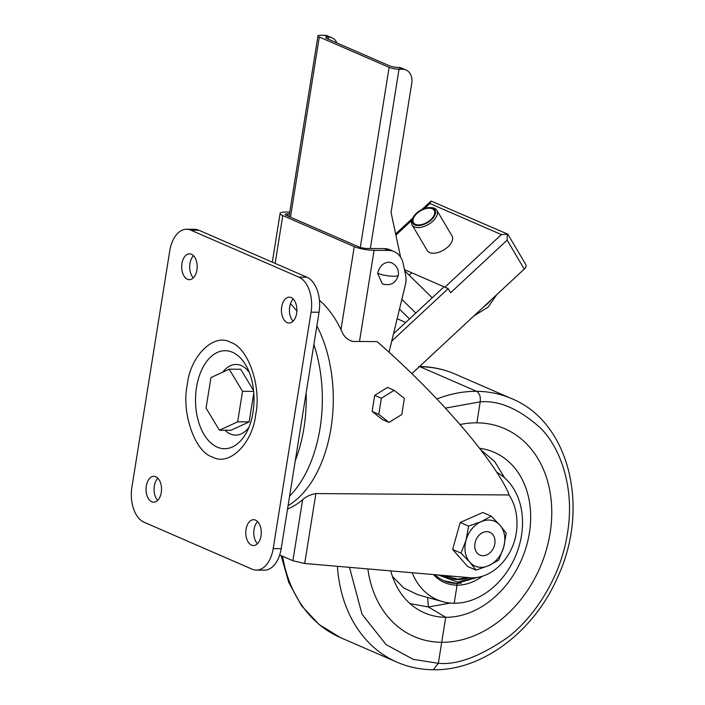 <?xml version="1.0" encoding="UTF-8"?>
<svg xmlns="http://www.w3.org/2000/svg" width="705" height="705" viewBox="0 0 705 705"><rect width="100%" height="100%" fill="white"/><g stroke="black" fill="none" stroke-linecap="round" stroke-linejoin="round"><path stroke-width="1.06" d="M230.658 342.418C248.054 347.336 261.74 386.745 255.704 414.558C252.619 443.656 228.922 466.807 212.311 456.946C194.906 452.028 181.229 412.619 187.257 384.807C190.341 355.708 214.047 332.557 230.658 342.418M191.443 254.232A12.937 7.746 90.4 0 1 197.109 268.411A12.937 7.746 90.4 0 1 189.345 279.673A12.937 7.746 90.4 0 1 187.433 279.259A12.937 7.746 90.4 0 1 181.767 265.08A12.937 7.746 90.4 0 1 189.53 253.818A12.937 7.746 90.4 0 1 191.443 254.232M291.174 297.58A12.937 7.746 90.4 0 1 296.84 311.769A12.937 7.746 90.4 0 1 289.076 323.031A12.937 7.746 90.4 0 1 287.164 322.617A12.937 7.746 90.4 0 1 281.498 308.429A12.937 7.746 90.4 0 1 289.262 297.166A12.937 7.746 90.4 0 1 291.174 297.58M255.536 520.105A12.937 7.746 90.4 0 1 261.202 534.284A12.937 7.746 90.4 0 1 253.43 545.555A12.937 7.746 90.4 0 1 251.526 545.132A12.937 7.746 90.4 0 1 245.86 530.953A12.937 7.746 90.4 0 1 253.624 519.691A12.937 7.746 90.4 0 1 255.536 520.105M155.796 476.747A12.937 7.746 90.4 0 1 161.463 490.936A12.937 7.746 90.4 0 1 153.699 502.198A12.937 7.746 90.4 0 1 151.787 501.784A12.937 7.746 90.4 0 1 146.12 487.596A12.937 7.746 90.4 0 1 153.884 476.333A12.937 7.746 90.4 0 1 155.796 476.747M224.965 430.253A35.329 21.15 -89.6 0 0 248.962 427.283M186.605 229.248L194.598 229.301A28.738 17.211 90.4 0 1 198.845 230.227L306.895 277.197A28.738 17.211 90.4 0 1 319.057 312.236L281.189 548.666A28.738 17.211 90.4 0 1 264.357 570.178L256.364 570.116A28.738 17.211 90.4 0 1 252.117 569.191L144.067 522.229A28.738 17.211 90.4 0 1 131.905 487.19L169.773 250.76A28.738 17.211 90.4 0 1 186.605 229.248A28.738 17.211 90.4 0 1 190.852 230.174L198.845 230.227M193.514 255.704A12.937 7.746 -89.6 0 0 193.355 277.849M293.245 299.052A12.937 7.746 -89.6 0 0 293.086 321.207M257.607 521.577A12.937 7.746 -89.6 0 0 257.448 543.722M157.876 478.219A12.937 7.746 -89.6 0 0 157.717 500.365M281.189 548.666L273.188 548.605A28.738 17.211 90.4 0 1 256.364 570.116M273.188 548.605L311.064 312.174L319.057 312.236M306.895 277.197L298.894 277.136A28.738 17.211 90.4 0 1 311.064 312.174M298.894 277.136L190.852 230.174M249.358 372.478A35.329 21.15 -89.6 0 0 222.762 372.152M290.486 303.696A112.8 67.539 90.4 0 1 296.884 311.152M313.884 344.516A112.8 67.539 90.4 0 1 289.605 496.144M253.677 391.39L242.538 391.31L237.647 421.819L219.414 430.217L230.923 430.297L249.156 421.907L253.809 392.879M253.606 390.667L240.696 369.27L229.187 369.191L242.538 391.31M237.647 421.819L249.156 421.907M219.414 430.217L206.063 408.098L210.954 377.58L229.187 369.191M385.124 284.529L382.313 283.939L377.66 273.276C379.325 266.534 383 262.824 388.702 262.163L391.61 262.789M289.773 212.064L285.983 212.038A14.373 2.846 9.1 0 0 280.105 213.377A14.373 2.846 9.1 0 0 282.793 215.571L354.262 246.635A14.373 2.846 9.1 0 0 374.082 250.328L388.517 250.425A22.992 17.845 -66.5 0 1 394.121 251.597L389.962 249.79A22.992 17.845 -66.5 0 0 384.357 248.618L367.631 248.504A6.107 1.207 -170.9 0 1 363.472 248.107L362.872 248.001A6.468 1.278 -170.9 0 1 358.713 246.838L286.406 215.413A6.468 1.278 -170.9 0 1 285.199 214.435A6.468 1.278 -170.9 0 1 287.843 213.826L289.491 213.835M389.054 352.192L405.551 284.089L406.124 279.735L405.754 275.558L403.198 263.626A22.992 17.845 -66.5 0 0 394.121 251.597M400.607 257.219L391.063 212.557L411.755 83.216A14.373 11.148 -66.5 0 0 405.974 69.954A14.373 11.148 -66.5 0 0 402.476 69.231L399.021 69.205A7.182 1.428 9.1 0 1 389.116 67.354L319.294 37.012L290.469 217.184M405.974 69.954L401.824 68.147A14.373 11.148 113.5 0 0 398.316 67.424A6.468 1.278 -170.9 0 1 389.398 65.759L327.067 38.669A6.468 1.278 -170.9 0 1 325.86 37.682A6.468 1.278 -170.9 0 1 328.504 37.083A14.373 11.148 -66.5 0 1 332.011 37.806A14.373 11.148 -66.5 0 1 336.928 42.961M332.011 37.806L327.851 35.999A14.373 11.148 113.5 0 0 324.353 35.276L320.898 35.25A7.182 1.428 9.1 0 0 317.955 35.92A7.182 1.428 9.1 0 0 319.294 37.012M429.865 207.587L431.143 207.623A14.373 7.896 149.4 0 1 434.483 208.292A14.373 7.896 149.4 0 1 436.844 210.293A14.373 7.896 149.4 0 1 430.755 222.903A14.373 7.896 149.4 0 1 414.469 226.904A14.373 7.896 149.4 0 1 412.099 224.913A14.373 7.896 149.4 0 1 412.513 218.629L413.104 217.493A12.937 7.112 149.4 0 1 429.865 207.587A12.937 7.112 149.4 0 1 432.87 208.186A12.937 7.112 149.4 0 1 431.345 219.819A12.937 7.112 149.4 0 1 414.857 224.939A12.937 7.112 149.4 0 1 413.104 217.493M436.844 210.293L452.002 235.937A14.373 7.896 149.4 0 1 445.912 248.548A14.373 7.896 149.4 0 1 429.627 252.557A14.373 7.896 149.4 0 1 427.256 250.557L412.099 224.913M404.485 269.618L444.027 286.803L393.513 333.8M391.742 341.123L448.177 288.618L444.855 287.173L501.387 234.58L507.283 234.183L507.829 234.994L507.283 234.183L507.151 240.158L450.618 292.751L448.177 288.618M501.387 234.58L429.909 203.516L431.099 201.075L421.819 209.596M507.75 234.148L431.099 201.075M411.896 373.624L524.247 269.09L507.151 240.158M409.191 275.179L411.755 272.782M507.873 234.263L525.877 264.727A5.746 3.164 149.4 0 1 524.247 269.09M397.153 318.739L405.701 322.458M432.227 297.783L404.732 270.808M287.534 509.036A112.077 67.116 -89.6 0 0 302.656 499.686C305.996 496.611 310.403 494.575 315.884 493.579L509.019 494.972L508.164 492.249C500.656 476.183 485.921 455.139 463.961 429.133C437.47 398.166 408.521 368.988 377.096 341.617L352.817 341.44C347.856 340.145 344.278 336.999 342.084 331.993A112.077 67.116 -89.6 0 0 319.435 300.304M279.673 554.994L292.883 560.731L304.692 563.489L469.874 577.703A45.984 35.682 113.5 0 0 472.227 577.809A45.984 35.682 113.5 0 0 516.175 533.57A56.039 43.49 -66.5 0 0 509.019 494.972M382.348 419.545L372.125 411.438L374.699 395.382L387.494 387.433L394.148 390.323L404.37 398.431L401.797 414.496L389.001 422.436L382.348 419.545M374.699 395.382L381.352 398.272L394.148 390.323M372.125 411.438L378.779 414.329L381.352 398.272M389.001 422.436L378.779 414.329M436.906 399.004A143.697 111.513 -66.5 0 1 476.562 391.319L420.048 366.759L476.562 391.319C479.515 393.126 480.731 396.624 480.211 401.832L476.853 422.824A113.382 87.993 -66.5 0 0 460.021 424.542A113.382 87.993 -66.5 0 1 476.853 422.824A113.382 87.993 -66.5 0 1 509.583 431.055A113.382 87.993 -66.5 0 1 545.062 554.139A113.382 87.993 -66.5 0 1 441.709 642.299A113.382 87.993 -66.5 0 1 419.387 638.589A113.382 87.993 -66.5 0 1 367.86 568.926A113.382 87.993 -66.5 0 0 419.387 638.589A113.382 87.993 -66.5 0 0 441.709 642.299L445.71 617.28A87.526 67.927 -66.5 0 1 417.889 609.455A87.526 67.927 -66.5 0 1 390.746 570.891M418.77 366.477C431.531 366.582 443.63 369.112 455.051 374.047L511.566 398.607A143.697 111.513 -66.5 0 0 476.562 391.319C479.515 393.126 480.731 396.624 480.211 401.832L476.853 422.824A113.382 87.993 -66.5 0 1 509.583 431.055A113.382 87.993 -66.5 0 1 545.062 554.139A113.382 87.993 -66.5 0 1 441.709 642.299L438.343 663.299L433.293 669.75L438.343 663.299L413.209 659.36L386.049 644.573L362.009 614.187L349.486 567.34M482.308 576.267A51.729 40.141 113.5 0 1 457.078 585.159L456.426 583.387L457.078 585.159L454.187 603.242L457.078 585.159A51.729 40.141 -66.5 0 1 433.452 574.566M427.609 597.47L428.42 606.987L445.71 617.28L428.42 606.987L427.609 597.47M461.273 583.105A50.293 39.031 -66.5 0 1 456.47 583.405A50.293 39.031 -66.5 0 1 444.22 580.858A50.293 39.031 -66.5 0 1 435.047 574.707M412.196 572.733A70.412 54.646 113.5 0 0 442.59 601.638A70.412 54.646 113.5 0 0 454.187 603.242A70.412 54.646 -66.5 0 0 517.893 549.935A70.412 54.646 -66.5 0 0 498.391 473.24L496.813 472.271M392.447 576.452L403.771 587.979L417.933 594.773L442.59 601.638M410.028 603.603L428.42 606.987L450.275 603.048L428.42 606.987M455.051 374.047A143.697 111.513 113.5 0 0 420.048 366.759L419.475 366.565L420.048 366.759A143.697 111.513 113.5 0 0 419.272 366.759M479.559 448.292A87.526 67.927 113.5 0 1 487.261 449.843A87.526 67.927 113.5 0 1 527.551 542.004A87.526 67.927 113.5 0 1 445.71 617.28L438.343 663.299C456.866 665.176 479.902 656.619 507.441 637.62C533.879 617.721 560.783 577.73 567.454 533.341C574.989 488.97 560.951 448.671 540.938 428.446C519.541 409.094 499.299 400.22 480.211 401.832L445.401 408.125M469.283 577.651A45.984 35.682 -66.5 0 1 457.968 579.598A45.984 35.682 -66.5 0 1 443.225 575.403M443.815 575.456L457.712 579.166L468.032 577.545M504.665 477.893L494.637 461.458L480.643 449.702L494.637 461.458L504.665 477.893M496.866 472.341A70.412 54.646 -66.5 0 1 498.391 473.24M461.017 553.117L466.058 540.171L468.569 526.124L481.136 521.682A24.428 18.956 -66.5 0 1 499.96 525.199A24.428 18.956 -66.5 0 1 504.454 535.042A24.428 18.956 -66.5 0 1 503.696 547.212L498.664 560.158L488.618 565.692L476.06 570.134L467.679 566.494L452.636 549.477L460.189 522.484L482.793 512.5L491.173 516.139L499.96 525.199L506.216 533.165L503.696 547.212A24.428 18.956 -66.5 0 1 488.618 565.692A24.428 18.956 -66.5 0 1 469.803 562.176L461.017 553.117L452.636 549.477M476.06 570.134L469.803 562.176A24.428 18.956 -66.5 0 1 466.058 540.171A24.428 18.956 -66.5 0 1 481.136 521.682L491.173 516.139M468.569 526.124L460.189 522.484M432.244 208.768A12.038 6.618 149.4 0 1 434.227 210.442A12.038 6.618 149.4 0 1 429.125 221.009A12.038 6.618 149.4 0 1 415.483 224.366A12.038 6.618 149.4 0 1 413.5 222.692A12.038 6.618 149.4 0 1 418.603 212.126A12.038 6.618 149.4 0 1 432.244 208.768M482.978 532.495A12.426 9.641 -66.5 0 1 489.834 532.293A12.426 9.641 -66.5 0 1 494.884 543.396A12.426 9.641 -66.5 0 1 486.785 554.879A12.426 9.641 -66.5 0 1 479.929 555.082A12.426 9.641 -66.5 0 1 474.87 543.987A12.426 9.641 -66.5 0 1 482.978 532.495M246.556 432.412A49.006 29.346 90.4 0 1 217.255 447.137A49.006 29.346 90.4 0 1 196.51 387.389A49.006 29.346 90.4 0 1 232.447 352.271A49.006 29.346 90.4 0 1 247.023 367.314C251.623 376.223 253.959 387.045 254.047 399.797C253.809 412.637 251.315 423.511 246.556 432.412M306.137 392.914A112.8 67.539 90.4 0 1 295.289 460.629M382.313 283.939C390.544 286.151 395.884 283.225 398.325 275.17A11.553 2.291 -170.9 0 1 390.253 276.069A11.553 2.291 -170.9 0 1 377.66 273.276M287.843 213.826L287.508 215.897M282.793 215.571L275.135 263.388M354.262 246.635L340.982 329.64M374.082 250.328L359.497 341.493M384.357 248.618L388.517 250.425M324.353 35.276L328.504 37.083L328.177 39.154M370.328 248.521L399.021 69.205M402.476 69.231L398.316 67.424M360.308 247.402L389.116 67.354M483.242 307.239A28.738 15.801 -30.6 0 0 491.376 299.678M429.909 203.516L424.595 208.451M411.799 220.357L395.893 235.153M409.49 318.933L399.488 309.116M415.809 313.055L401.85 299.361M316.871 325.904A112.077 67.116 90.4 0 1 330.998 428.182A112.077 67.116 90.4 0 1 288.081 505.661M315.884 493.579L304.692 563.489M302.656 499.686L292.883 560.731M282.573 556.254A143.697 111.513 113.5 0 0 340.506 637.62L319.136 624.559L301.625 605.859L288.786 582.497L281.154 555.637M511.566 398.607C569.076 421.731 590.164 507.133 558.025 576.329C534.61 631.125 482.502 670.825 433.293 669.75C420.532 669.644 408.442 667.124 397.021 662.18A143.697 111.513 -66.5 0 1 337.413 566.3M474.914 577.712L457.571 582.101L438.307 574.98M456.302 583.335A50.293 39.031 -66.5 0 1 444.141 580.823M398.325 275.17C398.915 269.557 396.651 265.415 391.522 262.745M280.105 213.377L272.306 262.163M289.059 216.567L317.955 35.92M412.892 217.907L395.637 233.954M496.725 294.699L488.142 307.116L473.919 315.919M397.021 662.18L340.506 637.62M477.153 577.457L456.558 583.387L444.053 580.788"/></g></svg>
